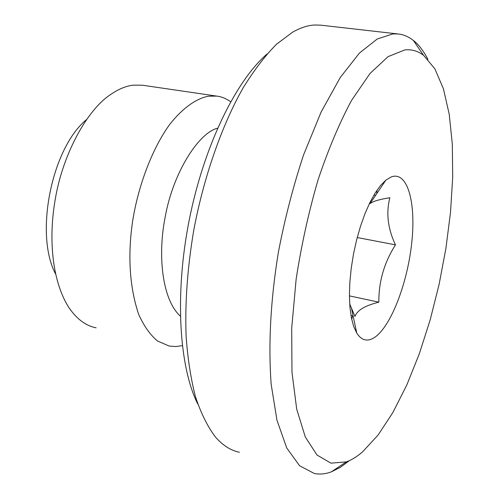 <?xml version="1.0" encoding="UTF-8"?>
<svg xmlns="http://www.w3.org/2000/svg" width="499" height="499" viewBox="0 0 499 499"><rect width="100%" height="100%" fill="white"/><g stroke="black" fill="none" stroke-linecap="round" stroke-linejoin="round"><path stroke-width="0.75" d="M180.326 316.079C162.637 300.379 157.254 256.555 165.219 216.853C173.047 172.822 198.565 132.834 217.583 128.193M182.31 345.664L175.767 346.568L169.167 346.044L157.559 341.023C150.205 334.929 143.905 326.034 138.653 314.333C129.597 287.137 127.569 256.18 132.572 221.462C138.117 186.102 152.195 148.365 169.922 124.151C183.308 107.335 196.793 98.397 208.407 96.213L216.697 96.095C221.263 96.575 225.916 98.459 230.657 101.74M96.132 327.831C85.922 325.878 76.84 319.135 68.887 307.602C52.301 281.586 48.172 239.451 55.27 199.207C62.394 156.187 85.56 111.994 109.225 95.465C117.833 89.358 125.867 85.928 133.327 85.167L142.277 85.192L216.697 96.095M55.514 273.876C34.419 234.131 51.647 148.309 86.327 119.772M197.791 404.059C179.091 366.933 174.525 294.054 189.202 220.14C203.898 146.101 235.74 81.05 267.059 53.992M427.905 59.3C423.352 50.63 418.493 44.33 413.334 40.407C408.219 36.527 403.111 34.381 398.021 33.969L320.601 25.143L314.813 25.006C308.026 25.274 300.604 27.67 292.545 32.204L276.533 44.243C265.374 55.401 254.234 69.947 243.119 87.893C221.219 126.415 203.199 179.347 193.706 230.569C187.412 267.926 184.88 303.111 186.115 336.126C187.643 358.114 190.737 378.23 195.396 396.487C200.916 413.178 207.628 426.732 215.543 437.143C222.966 445.538 230.912 450.566 239.389 452.237M351.676 319.223L352.756 315.942M376.739 193.668L376.982 190.225M398.021 33.969L392.875 33.92L377.256 38.972L359.448 53.062L340.299 77.439L321.119 112.026L303.504 155.046C293.032 186.944 284.648 219.423 278.342 252.469C270.62 299.905 268.219 343.811 271.15 384.193L276.957 420.22L286.732 447.971L299.618 465.798L314.432 473.545C320.034 474.555 325.654 474 331.292 471.867L340.274 467.388L348.957 460.964M404.808 49.919L388.054 56.649L369.977 73.515L351.527 100.449C339.326 123.203 328.117 149.825 317.907 180.307C308.588 212.437 301.327 245.433 296.125 279.303L291.703 328.161L291.971 372.21L296.693 409.099L305.282 436.949L317.002 455.019L330.949 463.153L346.294 461.899C351.645 459.947 357.047 456.616 362.505 451.919L378.036 435.122L392.95 412.411L406.822 384.954L419.322 353.785L430.144 319.996L439.089 284.467L445.938 248.234L450.535 212.1L452.699 177.133L452.312 144.167L449.25 114.408L443.436 88.847L434.866 68.787L423.601 55.37C418.012 51.023 411.75 49.208 404.808 49.919M391.453 176.839C407.758 171.057 416.241 203.187 411.669 243.475C407.296 283.7 390.86 326.589 374.549 337.455C367.545 342.002 361.619 340.561 356.766 333.132L353.697 326.514L351.402 317.875L349.955 307.421L349.425 295.42L349.849 282.266L351.221 268.3L353.504 254.028L356.629 239.863L360.496 226.284L364.962 213.715L369.909 202.513L375.136 193.044L380.519 185.516L385.864 180.145L391.453 176.839M369.229 203.904L373.595 201.621C377.724 200.043 383.145 198.752 389.862 197.741C385.939 212.911 387.804 228.617 395.464 244.853C384.193 262.599 378.66 281.704 378.86 302.169C372.204 303.816 366.809 305.812 362.679 308.157C358.706 310.578 356.136 313.335 354.97 316.428L349.687 303.835M375.666 195.259L373.969 194.966M395.464 244.853L357.228 237.53M350.978 315.543L353.117 316.017M378.86 302.169L349.431 295.876M346.294 461.899L331.292 471.867M413.334 40.407L423.601 55.37M356.766 333.132L351.614 308.95M385.864 180.145L370.302 203.212"/></g></svg>
